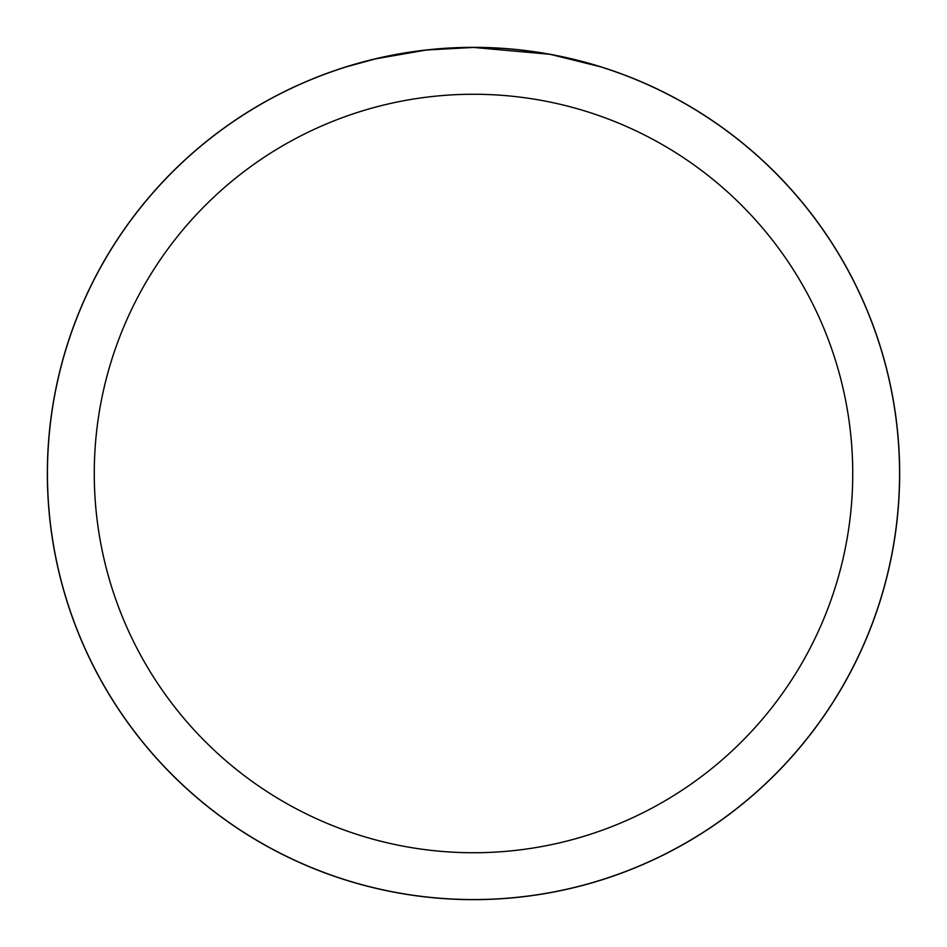 <?xml version="1.0" encoding="UTF-8"?>
<svg xmlns="http://www.w3.org/2000/svg" width="947" height="947" viewBox="0 0 947 947"><rect width="100%" height="100%" fill="white"/><g stroke="black" fill="none" stroke-linecap="round" stroke-linejoin="round"><path stroke-width="1.42" d="M473.5 47.397A426.103 426.103 0 0 1 899.603 473.5A426.103 426.103 0 0 1 473.5 899.603A426.103 426.103 0 0 1 47.397 473.5A426.103 426.103 0 0 1 473.5 47.397M481.999 47.528L487.93 47.693M525.964 50.688L527.763 50.913M549.189 54.216L473.5 47.445A426.055 426.055 0 0 1 899.555 473.5A426.055 426.055 0 0 1 473.5 899.555A426.055 426.055 0 0 1 47.445 473.5A426.055 426.055 0 0 1 473.5 47.445L427.452 49.942M551.201 54.583L600.102 66.692M473.5 94.262A379.238 379.238 0 0 1 852.738 473.5A379.238 379.238 0 0 1 473.5 852.738A379.238 379.238 0 0 1 94.262 473.5A379.238 379.238 0 0 1 473.5 94.262M425.452 50.167L375.497 58.868L346.91 66.681M442.273 48.593L449.044 48.143M384.186 56.915L405.517 52.902M409.364 52.298L420.255 50.783M431.832 49.493L438.887 48.853M440.473 48.723L443.125 48.534M447.185 48.261L454.347 47.871M464.882 47.528L473.5 47.445M47.35 473.5A426.15 426.15 0 0 1 473.5 47.35A426.15 426.15 0 0 1 899.65 473.5A426.15 426.15 0 0 1 473.5 899.65A426.15 426.15 0 0 1 47.35 473.5"/></g></svg>

